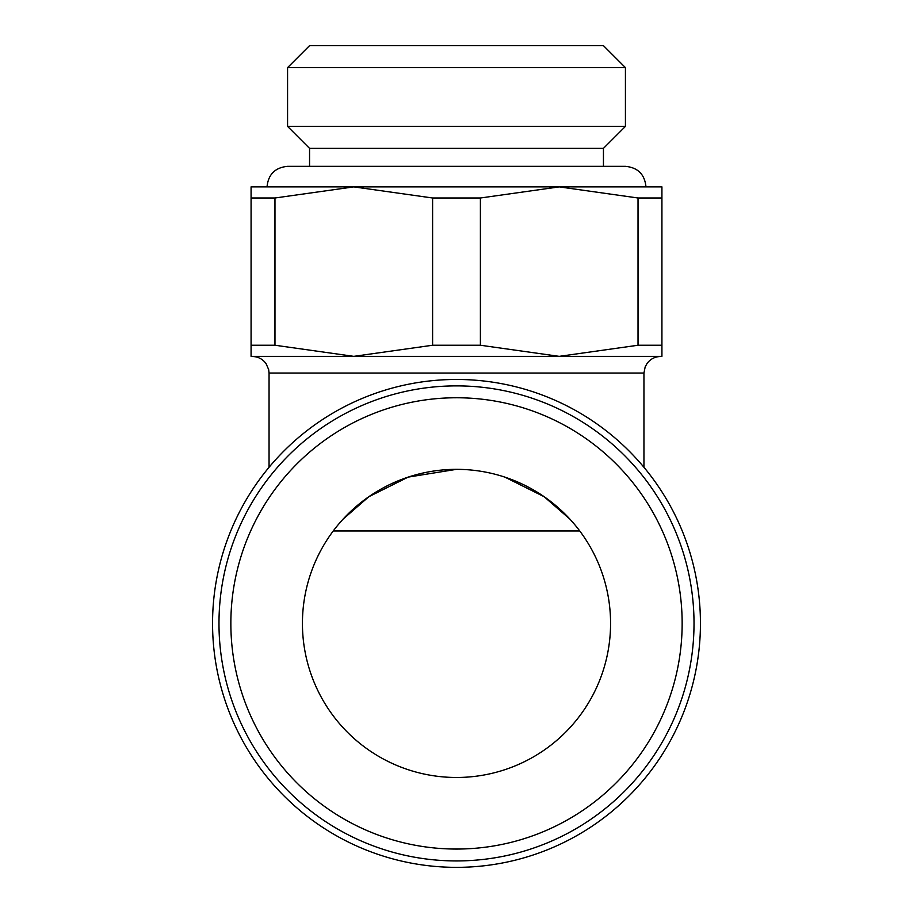 <?xml version="1.0" encoding="UTF-8"?>
<svg xmlns="http://www.w3.org/2000/svg" width="913" height="913" viewBox="0 0 913 913"><rect width="100%" height="100%" fill="white"/><g stroke="black" fill="none" stroke-linecap="round" stroke-linejoin="round"><path stroke-width="1.37" d="M456.5 867.35A243.942 243.942 0 0 0 700.442 623.408A243.942 243.942 0 0 0 456.5 379.466A243.942 243.942 0 0 0 212.558 623.408A243.942 243.942 0 0 0 456.5 867.35M643.95 467.296L643.95 373.052L269.05 373.052L268.65 369.548L266.117 363.728C262.727 359.049 258.139 356.641 252.353 356.481L333.245 356.355M252.365 356.481L456.5 356.481M694.017 623.408A237.517 237.517 0 0 0 456.5 385.879A237.517 237.517 0 0 0 218.983 623.408A237.517 237.517 0 0 0 456.5 860.936A237.517 237.517 0 0 0 694.017 623.408A237.517 237.517 0 0 1 456.5 860.936A237.517 237.517 0 0 1 218.983 623.408M432.602 197.995L480.398 197.995L559.213 186.88L353.788 186.88L432.602 197.995L432.602 345.24L353.788 356.355L661.925 356.355L661.925 345.24L638.027 345.24L559.213 356.355L480.398 345.24L432.602 345.24M603.447 166.337L603.447 148.363L309.553 148.363L287.572 126.382L625.428 126.382L625.428 67.63L287.572 67.63L309.553 45.65L603.447 45.65L625.428 67.63M610.569 623.408A154.069 154.069 0 0 1 456.5 777.477A154.069 154.069 0 0 1 302.431 623.408A154.069 154.069 0 0 1 456.5 469.339A154.069 154.069 0 0 1 610.569 623.408M574.482 524.324L569.929 519.143L544.148 496.706L504.832 477.111M333.245 530.967L579.755 530.967M456.5 469.339L408.179 477.111L368.852 496.706L343.071 519.143L338.518 524.324M251.075 356.355L353.788 356.355L274.973 345.24L251.075 345.24L251.075 356.355M274.973 197.995L353.788 186.88L251.075 186.88L251.075 197.995L274.973 197.995L274.973 345.24M559.213 186.88L638.027 197.995L661.925 197.995L661.925 186.88L559.213 186.88M251.075 197.995L251.075 345.24M480.398 345.24L480.398 197.995M638.027 197.995L638.027 345.24M661.925 345.24L661.925 197.995M660.647 356.481C654.963 356.629 650.433 358.969 647.032 363.511L645.16 366.935L643.95 373.052L269.05 373.052L269.05 467.296M682.148 623.408A225.648 225.648 0 0 0 456.5 397.76A225.648 225.648 0 0 0 230.852 623.408A225.648 225.648 0 0 0 456.5 849.056A225.648 225.648 0 0 0 682.148 623.408M603.447 148.363L625.428 126.382M645.97 186.88C644.749 174.406 637.902 167.558 625.428 166.337L287.572 166.337C275.098 167.558 268.251 174.406 267.03 186.88M309.553 166.337L309.553 148.363M287.572 126.382L287.572 67.63"/></g></svg>
